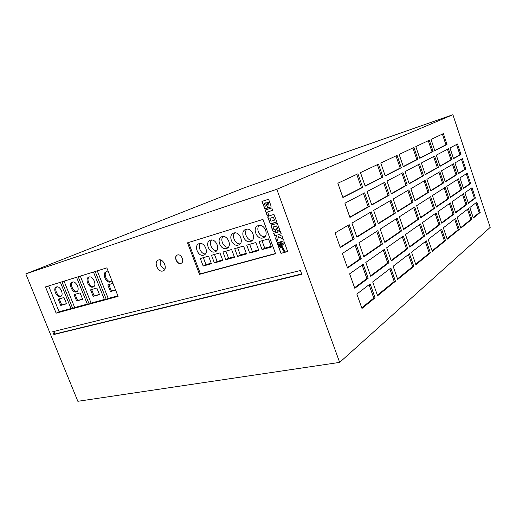 <?xml version="1.0" encoding="UTF-8"?>
<svg xmlns="http://www.w3.org/2000/svg" width="516" height="516" viewBox="0 0 516 516"><rect width="100%" height="100%" fill="white"/><g stroke="black" fill="none" stroke-linecap="round" stroke-linejoin="round"><path stroke-width="0.77" d="M280.227 243.662L280.014 243.745C279.04 245.287 279.478 246.255 281.323 246.667L281.543 246.577C282.51 245.035 282.071 244.062 280.227 243.662M280.188 243.655C279.214 245.19 279.653 246.164 281.497 246.571L281.633 246.525M158.573 259.961L158.193 260.103C153.413 261.967 157.993 272.687 162.83 270.99L163.295 270.816C168.029 268.907 163.372 258.194 158.573 259.961M160.476 259.967C159.476 264.179 160.94 267.243 164.862 269.152M199.221 243.604L198.783 243.765C193.558 245.842 198.299 257.045 203.607 255.181L204.143 254.975C209.315 252.84 204.478 241.656 199.221 243.604M200.363 243.449C197.454 246.622 201.085 254.207 205.394 253.956M210.451 240.172L209.993 240.346C204.646 242.488 209.438 253.808 214.869 251.905L215.443 251.679C220.725 249.48 215.836 238.179 210.451 240.172M211.554 240.011C208.49 243.249 212.244 251.034 216.688 250.679M221.97 236.65L221.487 236.838C216.023 239.05 220.861 250.486 226.427 248.538L227.027 248.306C232.426 246.029 227.485 234.619 221.97 236.65M223.022 236.483C219.803 239.785 223.68 247.79 228.272 247.319M245.919 229.336L245.371 229.549C239.656 231.91 244.603 243.591 250.441 241.553L251.118 241.282C256.762 238.85 251.698 227.208 245.919 229.336M246.867 229.162C243.307 232.6 247.454 241.043 252.35 240.333M258.368 225.537L257.787 225.763C251.937 228.201 256.942 240.005 262.928 237.915L263.65 237.631C269.41 235.109 264.289 223.357 258.368 225.537M259.258 225.363C255.517 228.865 259.819 237.547 264.869 236.696M233.787 233.045L233.277 233.238C227.685 235.522 232.581 247.08 238.276 245.087L238.921 244.842C244.436 242.488 239.437 230.962 233.787 233.045M234.793 232.871C231.4 236.238 235.412 244.461 240.153 243.875M56.489 286.954L56.283 287.031C52.503 288.38 56.605 297.925 60.372 296.558L60.63 296.468C64.39 295.094 60.23 285.529 56.489 286.954M56.812 286.883C53.883 288.895 57.618 296.977 61.094 296.178M72.375 282.097L72.15 282.181C68.222 283.6 72.388 293.327 76.316 291.914L76.6 291.811C80.509 290.366 76.278 280.614 72.375 282.097M72.679 282.026C69.583 284.097 73.433 292.424 77.065 291.527M88.952 277.028L88.707 277.118C84.618 278.614 88.862 288.534 92.951 287.064L93.261 286.954C97.324 285.425 93.022 275.492 88.952 277.028M89.229 276.957C85.953 279.098 89.926 287.683 93.725 286.67M108.437 271.932L105.999 271.829C101.736 273.409 106.057 283.529 110.327 282L111.895 280.685M106.515 271.668C103.045 273.88 107.154 282.729 111.127 281.601M177.549 254.969L177.233 255.085C173.505 256.562 177.007 264.76 180.794 263.431L181.161 263.289C184.857 261.786 181.31 253.595 177.549 254.969M177.33 255.046C173.737 256.658 177.265 264.65 180.981 263.341L181.258 263.244M95.189 271.493L106.264 299.37L104.516 299.848L93.461 272.029M78.219 276.757L89.133 304.014L87.456 304.472L76.562 277.273M25.8 273.893L77.852 401.3L339.663 362.387L490.2 227.388L452.893 114.7L244.313 187.792L25.8 273.893L276.815 189.275L452.893 114.7M269.223 207.535L270.816 206.98L271.113 206.245L268.591 199.228L261.967 201.414L264.766 208.645L267.365 208.135L267.669 206.677L268.855 207.593L270.694 207.039M271.771 207.942L265.134 210.064L267.236 215.798L268.836 215.295L267.604 211.941L272.648 210.347L271.771 207.942M276.092 222.319L276.576 221.112L274.093 214.733L273.274 214.604L268.01 216.288L267.804 217.359L270.281 223.692L271.087 223.834L276.376 222.183M268.281 216.159L267.985 217.268L270.281 223.692L276.273 222.228M277.376 231.181L279.414 230.536L279.704 229.794L277.286 223.48L271.461 224.853L270.984 226.04L273.312 231.974L275.886 231.62L275.015 229.233L273.957 229.543L273.035 227.021L276.628 225.944L277.556 228.478L276.505 228.788L277.376 231.181L279.427 230.517M277.047 234.98L275.512 238.405L276.737 241.752L278.653 236.676L283.252 239.398L282.104 236.264L278.711 234.496L281.201 233.774L280.33 231.394L273.654 233.342L274.525 235.709L277.227 234.883L275.686 238.315L276.847 241.469M281.014 242.772L282.297 243.694L284.374 242.475L283.787 240.862L277.098 242.746L280.981 253.35L284.458 252.421L281.697 247.583L280.298 247.454L279.137 246.467L278.575 244.449L278.988 243.346L279.878 242.733L281.188 242.675L282.465 243.591M277.292 242.694L280.981 253.35L284.432 252.376M282.807 246.558L282.387 247.177L285.258 252.201L287.683 251.55L284.722 243.423L282.794 244.558L282.981 246.461L282.562 247.087L285.432 252.105L287.67 251.505M52.742 331.717L53.877 334.516L301.789 274.26L300.422 270.5L52.742 331.717M187.508 242.836L199.492 274.325L275.563 253.717L262.966 219.41L187.508 242.836M45.492 286.922L56.147 313.154L118.093 296.371L106.838 267.875L45.492 286.922M276.815 189.275L339.663 362.387M373.655 210.405L378.325 223.796L395.424 213.095L390.999 200.285L373.655 210.405M335.065 232.929L340.289 247.596L354.228 238.876L349.209 224.673L335.065 232.929M367.082 191.559L371.778 205.033L389.219 195.145L384.768 182.251L367.082 191.559M432.414 195.57L436.323 207.122L448.894 198.499L445.153 187.379L432.414 195.57M436.304 155.135L440.058 166.313L452.022 159.528L448.43 148.756L436.304 155.135M357.936 173.795L337.857 183.238L342.901 197.525L362.696 187.431L357.936 173.795M416.67 205.69L420.798 217.778L434.569 208.329L430.634 196.712L416.67 205.69M399.345 216.823L403.712 229.491L418.869 219.094L414.716 206.942L399.345 216.823M375.067 297.816L370.14 283.884L356.846 294.068L361.968 308.452L375.067 297.816L373.784 298.08L369.056 284.716M378.505 164.12L360.465 172.602L365.193 186.153L382.982 177.085L378.505 164.12M349.629 273.822L354.789 288.296L368.166 278.292L363.206 264.269L349.629 273.822M342.372 253.446L347.558 268.017L361.219 258.645L356.227 244.539L342.372 253.446M468.393 208.612L457.157 217.223L460.833 228.182L471.921 219.184L468.393 208.612M460.969 154.458L457.492 143.983L449.978 147.944L453.551 158.664L460.969 154.458L459.95 154.774L456.537 144.493M443.379 133.612L431.028 139.423L434.801 150.653L446.985 144.435L443.379 133.612M446.779 186.334L450.5 197.402L462.02 189.501L458.46 178.826L446.779 186.334M386.684 247.757L391.296 260.986L407.724 248.699L403.344 236.031L386.684 247.757M387.006 181.077L391.431 193.887L407.195 184.947L402.99 172.666L387.006 181.077M409.472 253.756L393.134 266.269L397.726 279.42L413.819 266.353L409.472 253.756M463.491 188.488L470.637 183.586L467.193 173.215L459.95 177.872L463.491 188.488M397.081 155.387L380.789 163.05L385.233 175.937L401.306 167.739L397.081 155.387M458.531 173.615L465.813 169.055L462.355 158.631L454.977 162.94L458.531 173.615M426.313 240.849L411.536 252.169L415.864 264.695L430.428 252.872L426.313 240.849M441.554 170.77L445.289 181.896L457.028 174.55L453.454 163.83L441.554 170.77M344.914 203.227L349.925 217.423L369.327 206.419L364.593 192.868L344.914 203.227M351.925 223.086L356.904 237.199L375.925 225.299L371.217 211.824L351.925 223.086M405.46 234.548L409.807 247.145L424.662 236.031L420.534 223.944L405.46 234.548M358.891 242.823L363.845 256.845L382.479 244.062L377.802 230.671L358.891 242.823M390.844 268.023L372.694 281.93L377.583 295.771L395.462 281.252L390.844 268.023M393.192 199.002L397.591 211.741L413.052 202.072L408.872 189.849L393.192 199.002M426.913 179.323L430.841 190.933L443.657 182.916L439.903 171.738L426.913 179.323M365.812 262.438L370.733 276.37L388.993 262.715L384.343 249.402L365.812 262.438M413.942 147.453L399.152 154.413L403.344 166.7L417.941 159.257L413.942 147.453M405.021 171.596L409.194 183.819L423.513 175.698L419.534 163.959L405.021 171.596M380.189 229.136L384.833 242.449L401.59 230.949L397.191 218.21L380.189 229.136M441.619 229.123L428.19 239.411L432.273 251.369L445.514 240.617L441.619 229.123M451.984 201.814L455.68 212.831L466.98 204.375L463.439 193.758L451.984 201.814M468.425 203.298L475.436 198.054L472.011 187.727L464.903 192.726L468.425 203.298M429.306 140.229L415.819 146.57L419.792 158.309L433.105 151.517L429.306 140.229M476.803 202.169L469.831 207.516L473.333 218.036L480.215 212.45L476.803 202.169M421.378 162.992L425.332 174.666L438.394 167.255L434.62 156.025L421.378 162.992M437.884 211.734L441.78 223.228L454.106 214.005L450.384 202.936L437.884 211.734M422.443 222.596L426.551 234.619L440.058 224.512L436.143 212.96L422.443 222.596M410.859 188.688L415.012 200.84L429.054 192.055L425.1 180.381L410.859 188.688M455.589 218.423L443.328 227.814L447.204 239.25L459.292 229.433L455.589 218.423M97.266 270.848L108.212 298.435L117.874 295.81M108.212 298.435L106.264 299.37M80.303 276.112L91.087 303.085L104.367 299.474M91.087 303.085L89.133 304.014M64.055 281.156L74.685 307.542L87.314 304.111M74.685 307.542L71.111 308.903L60.378 282.297M48.627 285.948L59.101 311.774L70.969 308.549M59.101 311.774L56.147 313.154M61.965 281.807L72.717 308.465M188.514 242.52L200.427 273.841L275.48 253.491M200.427 273.841L199.492 274.325M222.828 260.554L219.939 252.872L211.495 255.31L214.366 262.915L222.828 260.554M234.522 257.291L231.613 249.505L222.944 252.008L225.84 259.716L234.522 257.291M246.513 253.943L243.584 246.055L234.696 248.622L237.612 256.433L246.513 253.943M258.826 250.512L255.871 242.514L246.745 245.145L249.686 253.059L258.826 250.512M271.461 246.983L268.488 238.876L259.116 241.578L262.076 249.602L271.461 246.983M211.431 263.734L208.561 256.155L200.324 258.529L203.175 266.037L211.431 263.734M53.806 331.459L54.857 334.033L301.679 273.957M54.857 334.033L53.877 334.516M66.538 303.808L64.003 297.519L58.218 299.19L60.746 305.427L66.538 303.808M82.657 299.299L80.083 292.875L74.052 294.617L76.613 300.989L82.657 299.299M96.86 288.031L90.571 289.85L93.17 296.365L99.478 294.604L96.86 288.031M112.965 283.381L107.812 284.871L110.45 291.534L115.616 290.089M108.85 284.568L111.424 291.076L115.545 289.921M111.424 291.076L110.45 291.534M91.609 289.547L94.151 295.907L99.407 294.436M94.151 295.907L93.17 296.365M75.097 294.314L77.6 300.538L82.592 299.138M77.6 300.538L76.613 300.989M59.263 298.887L61.733 304.975L66.474 303.647M61.733 304.975L60.746 305.427M203.336 257.658L205.974 264.624L211.212 263.16M205.974 264.624L203.175 266.037M262.012 240.746L264.747 248.183L271.235 246.371M264.747 248.183L262.076 249.602M249.667 244.3L252.389 251.64L258.6 249.905M252.389 251.64L249.686 253.059M237.637 247.77L240.34 255.014L246.293 253.343M240.34 255.014L237.612 256.433M225.918 251.15L228.594 258.297L234.303 256.704M228.594 258.297L225.84 259.716M214.488 254.446L217.146 261.502L222.609 259.974M217.146 261.502L214.366 262.915M284.722 243.429L282.968 244.461L282.981 246.461M279.62 242.83L281.188 242.675M281.639 245.719L281.11 244.274L279.904 244.61L280.433 246.055L281.813 245.622L281.11 244.274M281.291 244.178L279.904 244.61M273.848 233.29L274.699 235.619L277.227 234.883M278.711 234.496L281.188 233.742M278.653 236.676L283.155 239.147M276.692 228.73L277.556 231.091M273.035 227.021L276.808 225.853L277.556 228.478M271.364 224.899L271.164 225.95L273.286 231.645L274.002 232.084L275.873 231.581M274.506 220.132L273.441 217.217L269.855 218.326L270.919 221.229L274.506 220.132L273.441 217.217M273.622 217.133L269.855 218.326M267.604 211.941L272.642 210.322M265.327 210.006L267.417 215.714L268.823 215.269M267.669 206.677L269.404 207.451M262.154 201.35L264.747 208.322L265.463 208.748L267.159 208.245M266.849 202.491L267.894 205.194L269.017 204.923L267.998 202.117L266.849 202.491L267.998 202.117M268.178 202.04L269.017 204.923M265.572 202.911L264.302 203.33L265.347 206.181L266.333 205.858L265.753 202.833L264.302 203.33M266.707 205.426L265.753 202.833M447.037 238.753L458.208 229.704L454.654 219.139M458.208 229.704L459.292 229.433M414.903 200.518L427.945 192.378L424.081 180.974M427.945 192.378L429.054 192.055M426.397 234.161L438.942 224.802L435.162 213.65M438.942 224.802L440.058 224.512M441.632 222.796L453.029 214.288L449.436 203.607M453.029 214.288L454.106 214.005M425.248 174.421L437.316 167.59L433.608 156.554M437.316 167.59L438.394 167.255M473.185 217.578L479.19 212.715L475.913 202.852M479.19 212.715L480.215 212.45M419.734 158.128L432.034 151.865L428.28 140.713M432.034 151.865L433.105 151.517M468.289 202.898L474.41 198.331L471.102 188.366M474.41 198.331L475.436 198.054M455.538 212.411L465.935 204.659L462.51 194.409M465.935 204.659L466.98 204.375M432.098 250.853L444.399 240.888L440.658 229.859M444.399 240.888L445.514 240.617M384.678 242.023L400.403 231.258L396.127 218.894M400.403 231.258L401.59 230.949M409.111 183.561L422.404 176.033L418.495 164.507M422.404 176.033L423.513 175.698M403.28 166.513L416.831 159.612L412.877 147.957M416.831 159.612L417.941 159.257M370.546 275.847L387.755 263.005L383.265 250.157M387.755 263.005L388.993 262.715M430.737 190.63L442.58 183.232L438.91 172.318M442.58 183.232L443.657 182.916M397.475 211.405L411.903 202.395L407.821 190.462M411.903 202.395L413.052 202.072M377.37 295.171L394.224 281.523L389.793 268.83M394.224 281.523L395.462 281.252M363.683 256.4L381.247 244.371L376.699 231.374M381.247 244.371L382.479 244.062M409.639 246.667L423.513 236.315L419.521 224.654M423.513 236.315L424.662 236.031M356.775 236.825L374.693 225.634L370.101 212.482M374.693 225.634L375.925 225.299M349.822 217.133L368.108 206.781L363.457 193.468M368.108 206.781L369.327 206.419M445.192 181.6L455.989 174.86L452.493 164.391M455.989 174.86L457.028 174.55M415.67 264.153L429.267 253.143L425.319 241.611M429.267 253.143L430.428 252.872M458.434 173.331L464.793 169.358L461.414 159.186M464.793 169.358L465.813 169.055M385.168 175.743L400.164 168.1L395.991 155.897M400.164 168.1L401.306 167.739M463.374 188.147L469.612 183.877L466.27 173.808M469.612 183.877L470.637 183.586M397.526 278.846L412.626 266.624L408.446 254.536M412.626 266.624L413.819 266.353M391.341 193.623L406.047 185.296L401.919 173.228M406.047 185.296L407.195 184.947M391.122 260.49L406.531 248.989L402.306 236.767M406.531 248.989L407.724 248.699M450.378 197.048L460.969 189.791L457.511 179.433M460.969 189.791L462.02 189.501M434.743 150.485L445.947 144.777L442.38 134.083M445.947 144.777L446.985 144.435M453.474 158.444L459.95 154.774M460.672 227.704L470.869 219.448L467.483 209.309M470.869 219.448L471.921 219.184M347.397 267.546L359.942 258.955L355.098 245.261M359.942 258.955L361.219 258.645M354.595 287.754L366.882 278.582L362.097 265.05M366.882 278.582L368.166 278.292M365.122 185.954L381.801 177.452L377.377 164.649M381.801 177.452L382.982 177.085M361.742 307.826L373.784 298.08M403.577 229.085L417.721 219.403L413.684 207.606M417.721 219.403L418.869 219.094M420.663 217.391L433.459 208.632L429.635 197.357M433.459 208.632L434.569 208.329M342.824 197.312L361.477 187.811L356.769 174.344M361.477 187.811L362.696 187.431M439.98 166.081L450.978 159.857L447.449 149.272M450.978 159.857L452.022 159.528M436.201 206.755L447.817 198.802L444.186 188.005M447.817 198.802L448.894 198.499M371.681 204.755L388.038 195.493L383.665 182.838M388.038 195.493L389.219 195.145M340.147 247.209L352.957 239.211L348.055 225.35M352.957 239.211L354.228 238.876M378.202 223.441L394.237 213.43L389.915 200.918M394.237 213.43L395.424 213.095"/></g></svg>
